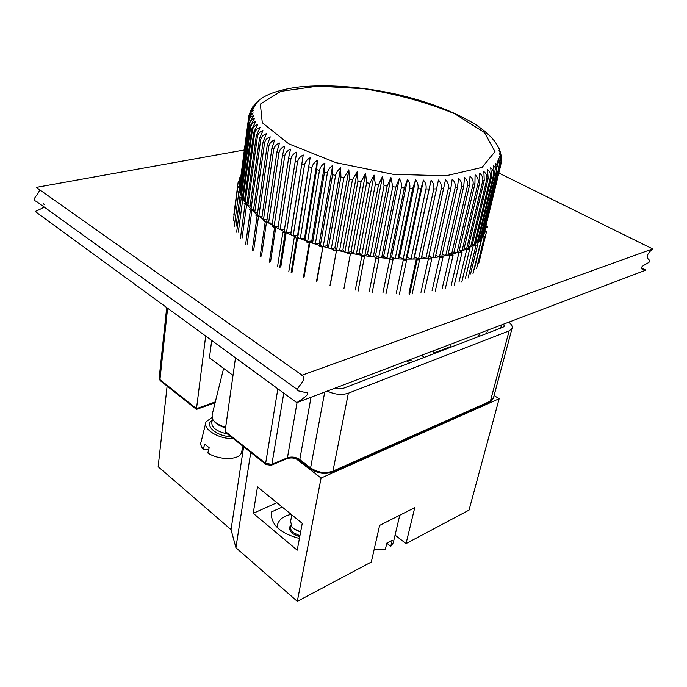 <?xml version="1.0" encoding="UTF-8"?>
<svg xmlns="http://www.w3.org/2000/svg" width="687" height="687" viewBox="0 0 687 687"><rect width="100%" height="100%" fill="white"/><g stroke="black" fill="none" stroke-linecap="round" stroke-linejoin="round"><path stroke-width="1.03" d="M215.108 402.719L196.465 409.383L196.508 408.628L159.942 379.653L160.449 380.804L196.448 409.358M265.8 464.36L226.075 432.853L225.096 431.281L235.495 357.841M205.679 336.055L196.508 408.628L215.314 401.912M211.699 340.451L209.449 357.833L233.013 375.394M508.749 322.169C511.643 324.393 512.734 326.488 512.021 328.472L509.136 330.868L348.361 393.204C341.688 395.291 334.672 394.578 327.287 391.066M433.437 353.135L450.037 346.798L450.741 347.227M503.657 324.101L504.292 326.179L502.996 327.252L342.032 388.79L334.131 388.473M450.037 346.798L450.655 344.23M208.633 449.925L203.352 449.307L204.649 444.051L209.174 447.744L207.86 452.999C218.87 460.324 238.784 460.256 241.3 453.077L243.069 446.335M211.871 417.524L206.031 421.844C204.829 424.867 206.246 428.061 210.282 431.427C216.731 436.176 224.503 438.641 233.597 438.821M203.352 449.307C200.913 446.507 200.2 443.888 201.214 441.449L205.602 423.587M241.747 451.376L241.3 453.077M214.052 421.157C216.319 424.094 220.158 426.326 225.576 427.864M223.61 368.387L212.103 414.879L212.317 418.761C214.396 422.462 218.844 425.305 225.662 427.28M39.468 189.638C39.339 194.455 30.365 199.513 36.368 201.385L298.038 390.07M43.35 203.807L44.621 204.726M43.951 206.856C42.895 207.929 39.983 209.466 35.217 211.476L296.801 402.642C307.02 396.167 310.112 392.835 306.084 392.655L299.48 391.118C292.138 390.19 308.317 379.997 302.761 375.712L36.291 187.396L244.323 149.981M301.55 375.377L652.65 248.909C641.375 258.87 651.499 259.411 649.584 261.524C649.473 263.224 637.141 266.96 642.86 269.553L645.849 270.12L641.126 267.724M645.849 270.12L296.801 402.642M652.65 248.909L498.831 173.047M253.692 250.12L258.578 215.967L264.95 220.639L263.473 220.879L265.182 222.03L266.547 221.703L273.958 226.246L272.593 226.581L274.551 227.689L275.779 227.277L284.143 231.639L282.907 232.051L277.557 266.633M252.232 250.386L257.093 216.207L258.578 215.967M247.183 244.134L251.931 210.162L257.221 214.885L255.65 215.04L257.093 216.207M245.637 244.306L250.36 210.316L251.931 210.162M242.047 238.123L246.676 204.348L250.841 209.071L249.192 209.14L250.36 210.316M240.433 238.209L245.044 204.417L246.676 204.348M238.312 232.172L242.846 198.612L245.852 203.266L244.151 203.258L245.044 204.417M236.646 232.172L241.163 198.595L242.846 198.612M235.976 226.341L240.433 193.013L242.279 197.547L240.562 197.461L241.163 198.595M234.293 226.263L238.724 192.918L240.433 193.013M238.878 191.862L239.445 187.611L240.141 191.982L238.415 191.81L238.724 192.918M233.348 220.553L237.728 187.448L239.445 187.611M233.795 215.1L238.14 182.235L239.84 182.476L239.411 186.624L237.702 186.392L237.728 187.448M239.291 186.606L239.437 185.49M240.184 181.128L238.38 181.239L238.14 182.235M239.368 181.42L239.909 177.34L240.665 177.478M240.793 176.49L239.909 177.34M485.692 226.882L487.289 227.234L487.323 226.203L485.924 225.954M478.702 263.593L486.602 231.33L484.919 230.952L485.589 227.311M476.546 268.729L484.49 236.216L482.815 235.77L484.636 231.88L486.293 232.318L486.602 231.33M483.631 235.985L484.636 231.88M472.999 273.563L480.977 240.811L479.32 240.295L482.265 236.646L483.906 237.152L484.49 236.216M474.339 269.192L482.265 236.646M468.07 278.046L476.048 245.053L474.442 244.469L478.513 241.111L480.11 241.687L480.977 240.811M470.569 273.898L478.513 241.111M461.784 282.099L469.728 248.874L468.199 248.23L473.377 245.207L474.897 245.843L476.048 245.053M465.434 278.235L473.377 245.207M454.167 285.672L462.068 252.215L460.625 251.511L466.877 248.883L468.319 249.579L469.728 248.874M458.959 282.142L466.877 248.883M445.305 288.695L453.128 255.014L451.797 254.267L459.062 252.069L460.393 252.816L462.068 252.215M451.196 285.552L459.062 252.069M435.266 291.116L442.995 257.239L441.793 256.449L450.002 254.722L451.213 255.504L453.128 255.014M442.213 288.42L450.002 254.722M424.171 292.902L431.78 258.827L430.723 258.003L439.792 256.783L440.848 257.599L442.995 257.239M432.106 290.687L439.792 256.783M412.148 294.01L419.611 259.755L418.718 258.913L428.542 258.226L429.435 259.068L431.78 258.827M420.976 292.31L428.542 258.226M399.345 294.405L406.644 260.004L405.94 259.145L416.374 259.008L417.095 259.858L409.658 294.148M408.963 293.263L416.374 259.008M385.931 294.088L393.041 259.549L392.535 258.69L403.458 259.111L403.982 259.969L406.644 260.004M396.219 293.521L403.458 259.111M372.088 293.04L379.009 258.398L378.7 257.548L389.967 258.535L390.285 259.377L393.041 259.549M382.899 293.057L389.967 258.535M358.021 291.271L364.625 255.727L376.072 257.256L376.184 258.08L379.009 258.398M369.211 291.889L376.072 257.256M343.912 288.815L350.507 253.254L361.972 255.315L361.877 256.105L364.72 256.552M355.316 290.017L361.972 255.315M330.301 284.925L336.561 250.162L347.871 252.722L347.562 253.469L350.396 254.044M329.975 285.706L336.561 250.162M316.93 281.249L322.959 246.487L333.968 249.51L333.453 250.214L336.235 250.901M316.398 281.971L322.959 246.487M304.101 277.024L309.914 242.305L320.468 245.74L319.747 246.375L322.435 247.183M303.379 277.685L309.193 242.932L309.914 242.305M291.992 272.318L297.6 237.659L307.544 241.463L306.642 242.03L309.193 242.932M291.09 272.911L296.69 238.217L297.6 237.659M280.768 267.191L286.17 232.627L295.384 236.74L294.311 237.23L288.755 271.906M279.703 267.715L285.096 233.108L286.17 232.627M270.566 261.738L275.779 227.277M269.347 262.176L274.551 227.689M282.907 232.051L285.096 233.108M294.311 237.23L296.69 238.217M417.095 259.858L419.611 259.755M248.806 116.592L248.917 115.725C249.484 112.78 250.978 110.985 253.391 110.341C250.807 112.058 249.218 114.437 248.642 117.468L239.651 185.619L248.574 118.465C249.149 115.502 250.703 113.681 253.237 112.994L250.197 116.163L248.72 119.684L239.754 188.77L248.737 121.298C249.321 118.327 250.935 116.481 253.58 115.76L249.106 123.171L240.356 192.008L249.415 124.235C250.008 121.247 251.682 119.366 254.422 118.602L250.12 126.159L241.017 194.12L241.472 195.323L250.609 127.25C251.219 124.244 252.945 122.338 255.787 121.522L251.657 129.225L242.459 197.478L243.104 198.698L252.335 130.341C252.962 127.31 254.731 125.369 257.651 124.51L253.726 132.351L244.409 200.887L245.242 202.124L254.594 133.484C255.229 130.444 257.041 128.46 260.038 127.55L256.32 135.528L246.882 204.34L247.887 205.585L257.376 136.679C258.02 133.613 259.866 131.595 262.932 130.624L259.437 138.74L249.862 207.809L251.047 209.063L260.682 139.899C261.335 136.825 263.215 134.764 266.333 133.725L263.069 141.977L253.34 211.295L254.714 212.549L264.504 143.136C265.165 140.045 267.071 137.95 270.231 136.842L267.217 145.215L257.316 214.782L258.862 216.027L268.832 146.383C269.502 143.274 271.434 141.136 274.611 139.959L271.872 148.452L261.781 218.243L263.499 219.471L266.977 219.857M258.862 216.027L262.039 216.465M254.714 212.549L257.565 213.022M251.047 209.063L253.589 209.544M247.887 205.585L250.102 206.066M245.242 202.124L247.122 202.579M243.104 198.698L244.649 199.118M241.472 195.323L242.7 195.692M240.356 192.008L241.257 192.308M239.754 188.77L240.33 188.977M484.988 229.844L484.524 230.909M483.098 233.82L483.957 232.73M481.166 236.611L482.016 236.646L482.652 235.65L498.762 169.483L497.242 160.981C499.415 162.596 500.23 164.889 499.698 167.86L483.614 233.829M478.745 239.274L479.921 239.359L480.737 238.398L496.89 171.93L495.567 163.351C497.817 165.043 498.685 167.379 498.152 170.376L482.016 236.646M475.825 241.798L477.328 241.944L478.315 241.034L494.494 174.258L493.386 165.61C495.713 167.379 496.615 169.766 496.083 172.78L479.921 239.359M472.407 244.168L474.236 244.4L475.404 243.533L491.583 176.456L490.707 167.74C493.103 169.586 494.03 172.025 493.506 175.056L477.328 241.944M468.517 246.375L470.655 246.702L471.995 245.894L488.165 178.508L487.53 169.741C489.977 171.664 490.939 174.155 490.415 177.203L474.236 244.4M464.146 248.411L466.593 248.84L468.105 248.093L484.241 180.406L483.863 171.595C486.344 173.596 487.332 176.138 486.817 179.204L470.655 246.702M459.311 250.248L462.05 250.815L463.734 250.128L479.827 182.141L479.706 173.296C482.222 175.374 483.227 177.959 482.712 181.05L466.593 248.84M454.03 251.889L457.061 252.593L458.899 251.974L474.932 183.704L475.086 174.824C477.62 176.98 478.633 179.616 478.126 182.725L462.05 250.815M448.319 253.314L451.617 254.173L453.626 253.632L469.564 185.078L470.011 176.181C472.544 178.414 473.558 181.093 473.051 184.219L457.061 252.593M442.205 254.525L445.76 255.547L447.915 255.083L463.751 186.263L464.489 177.349C467.014 179.65 468.027 182.381 467.529 185.524L451.617 254.173M435.704 255.504L439.5 256.706L441.793 256.32L457.516 187.242L458.555 178.328C461.054 180.698 462.059 183.472 461.561 186.632L445.76 255.547M428.851 256.242L432.87 257.642L435.292 257.333L450.878 188.006L452.218 179.109C454.682 181.548 455.67 184.356 455.172 187.542L439.5 256.706M263.499 219.471L273.658 149.611C274.336 146.486 276.277 144.304 279.463 143.059L276.998 151.664L266.711 221.661L268.591 222.871L278.956 152.815C279.643 149.672 281.584 147.439 284.779 146.125L282.589 154.841L272.095 225.018L274.139 226.212L284.71 155.966C285.406 152.815 287.346 150.539 290.524 149.148L288.626 157.958L277.917 228.316L280.098 229.475L290.902 159.058C291.606 155.897 293.538 153.57 296.69 152.102L284.135 231.51L286.47 232.635L290.936 232.627L290.747 234.611L293.203 235.693L297.574 235.547L297.703 237.582L300.279 238.612L304.539 238.329L304.985 240.416L307.664 241.395L311.778 240.974L312.551 243.095L315.324 244.014L319.275 243.456L320.365 245.602L323.225 246.461L326.986 245.766L328.386 247.93L331.314 248.72L334.878 247.887L336.587 250.068L339.567 250.781L342.907 249.819L344.908 251.992L347.923 252.627L351.031 251.545L353.324 253.701L356.355 254.259L359.207 253.048L361.783 255.186L364.823 255.658L367.399 254.336L370.241 256.431L373.264 256.826L375.566 255.384L378.649 257.445L381.654 257.745L383.655 256.208L386.979 258.209L389.941 258.424L391.642 256.792L395.18 258.733L398.082 258.862L399.473 257.136L403.209 259.008L406.043 259.042L407.125 257.239L411.024 259.033L413.772 258.982L414.544 257.11L418.598 258.81L421.251 258.673L421.706 256.74L425.897 258.346L428.439 258.123L445.519 179.676C447.933 182.184 448.894 185.035 448.396 188.229L432.87 257.642M280.098 229.475L284.435 229.595M274.139 226.212L278.201 226.444M268.591 222.871L272.37 223.189M260.158 256.371L265.182 222.03M261.507 256.019L266.547 221.703M490.664 136.679L491.257 137.297M493.206 139.504L494.082 140.586M497.405 145.438L496.529 144.021M499.243 148.959L498.547 147.628M500.6 152.694L500.076 151.415M501.381 156.627L500.617 153.304L499.002 150.625L500.273 152.042L501.046 155.356M501.476 160.715L501.304 157.538L499.294 153.321L501.098 155.674L501.484 158.56M484.069 232.79L500.213 166.512L498.418 158.508L500.943 163.755L500.729 165.249L501.209 162.012L499.106 155.958L501.373 159.582L501.192 162.819M500.729 165.249L484.713 230.909M421.706 256.74L438.469 180.037C440.822 182.596 441.75 185.49 441.26 188.702L425.897 258.346M414.544 257.11L431.118 180.183C433.385 182.802 434.278 185.722 433.789 188.951L418.598 258.81M407.125 257.239L423.484 180.106C425.665 182.776 426.507 185.73 426.017 188.968L411.024 259.033M399.473 257.136L415.618 179.814C417.687 182.527 418.477 185.507 417.997 188.762L403.209 259.008M391.642 256.792L407.537 179.298C409.495 182.055 410.233 185.061 409.744 188.324L395.18 258.733M383.655 256.208L399.302 178.56C401.131 181.351 401.801 184.382 401.311 187.654L386.979 258.209M375.566 255.384L390.946 177.615L392.741 186.761L378.649 257.445M367.399 254.336L382.513 176.456L384.076 185.645L370.241 256.431M359.207 253.048L374.046 175.082L375.36 184.314L361.783 255.186M351.031 251.545L365.587 173.519L366.643 182.768L353.324 253.701M342.907 249.819L357.171 171.759L357.961 181.016L344.908 251.992M334.878 247.887L348.859 169.818L349.365 179.075L336.587 250.068M326.986 245.766L340.675 167.705L340.898 176.945L328.386 247.93M319.275 243.456L332.68 165.43L332.594 174.644L320.365 245.602M311.778 240.974L324.899 163.008L324.513 172.179L312.551 243.095M304.539 238.329L317.368 160.449L316.681 169.569L304.985 240.416M297.574 235.547L310.138 157.77L297.703 237.582M290.936 232.627L303.233 154.979L290.747 234.611M249.931 112.247L254.027 107.782L249.226 114.377M251.682 108.477L255.152 105.343L250.635 110.444M253.992 105.111L256.732 103.016L252.644 106.932M256.758 102.14L258.767 100.826L255.023 103.935M259.892 99.529L257.565 101.41M263.336 97.253L260.459 99.126M267.08 95.235L263.679 97.047M484.85 131.311L484.421 130.899M488.586 134.618L487.744 133.733M491.961 138.07L490.69 136.576M494.932 141.702L493.223 139.427M421.251 258.673L438.469 180.037M413.772 258.982L431.118 180.183M406.043 259.042L420.899 188.865L423.484 180.106M398.082 258.862L412.732 188.504L415.618 179.814M389.941 258.424L404.36 187.92L407.537 179.298M381.654 257.745L395.832 187.113L399.302 178.56M373.264 256.826L387.202 186.074L390.946 177.615M364.823 255.658L378.494 184.82L382.513 176.456M356.355 254.259L369.769 183.343L374.046 175.082M347.923 252.627L361.07 181.669L365.587 173.519M339.567 250.781L352.44 179.788L357.171 171.759M331.314 248.72L343.921 177.727L348.859 169.818M323.225 246.461L335.685 174.859L337.377 171.123L340.675 167.705M315.324 244.014L327.39 173.081C328.128 169.852 329.889 167.31 332.68 165.43M307.664 241.395L319.464 170.522C320.194 167.31 322.005 164.803 324.899 163.008M300.279 238.612L311.821 167.826C312.542 164.622 314.397 162.166 317.368 160.449M293.203 235.693L304.487 165.009C305.208 161.814 307.089 159.401 310.138 157.77M286.47 232.635L297.505 162.08C298.218 158.903 300.125 156.533 303.233 154.979M257.488 486.903L302.246 523.365L297.222 550.158L253.22 513.326L257.488 486.903M253.22 513.326L276.878 502.704M282.228 507.058L271.348 511.995C270.584 524.464 279.935 533.292 299.412 538.479M271.176 513.043L271.348 511.995M167.121 386.094L158.165 466.688L231.047 529.617L235.916 547.702L297.308 601.357L371.306 562.035L379.619 525.4L414.75 507.659L406.034 543.58L395.077 535.121M406.034 543.58L469.023 510.115L499.148 398.718L321.069 478.032L297.308 601.357M243.627 446.773L231.047 529.617M250.755 452.432L235.916 547.702M321.069 478.032L295.899 458.615M494.082 395.506L499.148 398.718M374.114 549.669L385.424 549.153L386.841 543.073L392.2 540.274L390.774 546.337L386.798 543.237M390.774 546.337L393.256 542.816L393.677 541.021M406.627 360.941L409.881 362.848M413.213 361.577L409.332 359.919M421.766 355.196L424.008 357.446M294.414 529.308L300.614 532.056M291.194 514.365C283.576 515.997 279.008 519.475 277.479 524.799L277.239 527.564M291.803 514.864L290.61 521.459L292.069 527.221L293.486 528.612L300.64 531.901M348.361 393.204L332.946 471.119L332.293 472.029L489.694 402.05L490.389 401.191L332.946 471.119C325.303 473.704 317.858 472.63 310.593 467.899L310.979 469.058C317.901 473.549 325.003 474.537 332.293 472.029M493.498 397.687L490.389 401.191L509.136 330.868M324.745 392.037L310.593 467.899L299.79 459.577L300.185 460.737L310.747 468.877M311.031 397.241L299.79 459.577C295.848 457.01 291.735 456.417 287.432 457.8L286.788 458.727L271.253 465.245L271.889 464.3L265.629 463.407L266.041 464.558L271.253 465.245M297.059 402.548L287.432 457.8L271.889 464.3L283.783 393.127M277.857 388.799L265.629 463.407L225.096 431.281M167.611 308.231L159.942 379.653L159.186 377.936L166.709 307.57M501.553 324.899L500.703 328.128M487.53 330.224L486.697 333.478M212.24 420.435C203.592 424.884 216.611 436.451 230.841 436.631M227.457 433.952C216.353 431.393 211.158 427.374 211.879 421.904L212.549 419.207M288.772 143.858L262.279 122.733L260.356 104.098L280.828 91.337L317.841 86.133L364.144 88.743C397.249 94.153 427.443 102.5 454.725 113.776L484.455 132.522L494.992 151.655L482.059 167.396L445.863 175.838L392.99 174.292L335.883 162.647L288.772 143.858M282.589 154.841L284.71 155.966M288.626 157.958L290.902 159.058M295.084 161.007L297.505 162.08M301.937 163.97L304.487 165.009M309.15 166.829L311.821 167.826M316.681 169.569L319.464 170.522M324.513 172.179L327.39 173.081M332.594 174.644L335.557 175.486M340.898 176.945L343.921 177.727M349.365 179.075L352.44 179.788M357.961 181.016L361.07 181.669M366.643 182.768L369.769 183.343M375.36 184.314L378.494 184.82M384.076 185.645L387.202 186.074M392.741 186.761L395.832 187.113M401.311 187.654L404.36 187.92M409.744 188.324L412.732 188.504M417.997 188.762L420.899 188.865M426.017 188.968L428.843 188.985M433.789 188.951L436.503 188.882M441.26 188.702L443.862 188.556M448.396 188.229L450.878 188.006M455.172 187.542L457.516 187.242M461.561 186.632L463.751 186.263M467.529 185.524L469.564 185.078M473.051 184.219L474.932 183.704M478.126 182.725L479.827 182.141M482.712 181.05L484.241 180.406M486.817 179.204L488.165 178.508M490.415 177.203L491.583 176.456M493.506 175.056L494.494 174.258M496.083 172.78L496.89 171.93M498.152 170.376L498.762 169.483M499.698 167.86L500.127 166.932M248.642 117.468L248.574 118.465M248.617 120.268L248.737 121.298M249.106 123.171L249.415 124.235M250.12 126.159L250.609 127.25M251.657 129.225L252.335 130.341M253.726 132.351L254.594 133.484M256.32 135.528L257.376 136.679M259.437 138.74L260.682 139.899M263.069 141.977L264.504 143.136M267.217 145.215L268.832 146.383M271.872 148.452L273.658 149.611M276.998 151.664L278.956 152.815M290.747 525.048C288.798 527.874 289.442 530.759 292.688 533.687L299.704 536.916M299.918 535.757L293.418 532.76C290.996 530.656 290.12 528.458 290.79 526.173L290.919 525.452M512.021 328.472L493.266 398.563L489.694 402.05M286.848 458.701C291.133 457.284 295.504 457.903 299.953 460.556M160.174 380.581L159.144 378.408M433.248 353.917L434.038 350.533M479.466 333.289L478.633 336.561M483.399 235.924L483.983 233.537M483.777 233.468L500.222 166.512M500.943 163.755L501.209 162.012M501.373 159.582L501.304 157.538M501.098 155.674L500.625 153.304M500.273 152.042L499.329 149.38M499.011 148.632L497.551 145.73M497.362 145.395L495.361 142.286C491.299 136.67 484.79 130.813 475.833 124.716C454.09 111.363 426.421 100.929 392.827 93.406C359.018 86.502 328 84.329 299.798 86.871C286.393 88.546 275.496 91.328 267.114 95.218M393.256 542.816L399.774 515.224"/></g></svg>
